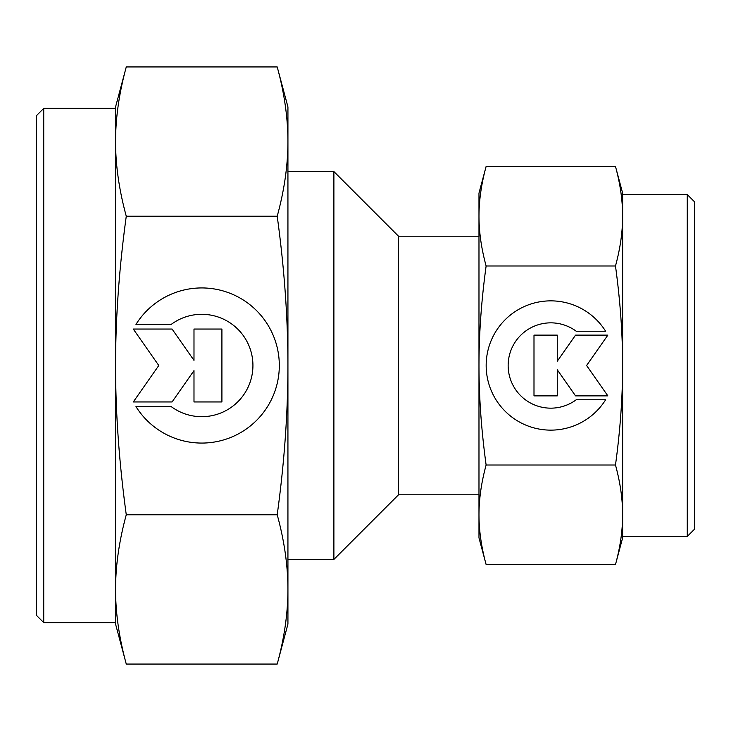 <?xml version="1.0" encoding="UTF-8"?>
<svg xmlns="http://www.w3.org/2000/svg" width="731" height="731" viewBox="0 0 731 731"><rect width="100%" height="100%" fill="white"/><g stroke="black" fill="none" stroke-linecap="round" stroke-linejoin="round"><path stroke-width="1.1" d="M478.979 236.223L398.541 236.223L333.893 171.575L287.932 171.575M287.932 559.425L333.893 559.425L398.541 494.777L478.979 494.777M398.541 494.777L398.541 236.223M333.893 559.425L333.893 171.575M615.484 265.983C620.226 300.66 622.611 333.839 622.629 365.5C622.611 397.161 620.226 430.34 615.484 465.017C620.226 482.359 622.611 498.953 622.629 514.779L622.629 536.435L687.268 536.435L694.45 529.253L694.45 201.747L687.268 194.565L622.629 194.565L622.629 216.221C622.611 232.047 620.226 248.641 615.484 265.983L486.124 265.983C481.382 248.641 478.997 232.047 478.979 216.221C478.997 200.385 481.382 183.801 486.124 166.458L478.979 193.121L478.979 365.5C478.997 333.839 481.382 300.66 486.124 265.983M622.629 193.121L615.484 166.458C620.226 183.801 622.611 200.385 622.629 216.221L622.629 193.121M615.484 564.542L622.629 537.879L622.629 514.779C622.611 530.615 620.226 547.199 615.484 564.542L486.124 564.542C481.382 547.199 478.997 530.615 478.979 514.779C478.997 498.953 481.382 482.359 486.124 465.017C481.382 430.34 478.997 397.161 478.979 365.5L478.979 537.879L486.124 564.542M605.615 399.756A64.639 64.639 0 0 1 495.993 399.756A64.639 64.639 0 0 1 516.543 310.684A64.639 64.639 0 0 1 605.615 331.244L576.229 331.244A42.663 42.663 0 0 0 516.543 390.921A42.663 42.663 0 0 0 576.229 399.756L605.615 399.756M557.269 395.882L533.995 395.882L533.995 335.118L557.269 335.118L557.269 361.215L575.544 335.118L607.863 335.118L586.591 365.5L607.863 395.882L575.544 395.882L557.269 369.785L557.269 395.882M615.484 465.017L486.124 465.017M615.484 166.458L486.124 166.458M622.629 514.779L622.629 216.221M687.268 536.435L687.268 194.565M126.271 514.779C119.153 462.76 115.58 412.997 115.553 365.5C115.58 318.003 119.153 268.24 126.271 216.221C119.153 190.206 115.58 165.325 115.553 141.576L115.553 108.371L43.732 108.371L36.55 115.553L36.55 615.447L43.732 622.629L115.553 622.629L115.553 589.424C115.58 565.675 119.153 540.794 126.271 514.779L277.213 514.779C284.332 540.794 287.904 565.675 287.932 589.424C287.904 613.172 284.332 638.053 277.213 664.059L287.932 624.064L287.932 365.5C287.904 412.997 284.332 462.76 277.213 514.779M115.553 624.064L126.271 664.059C119.153 638.053 115.58 613.172 115.553 589.424L115.553 624.064M126.271 66.941L115.553 106.936L115.553 141.576C115.58 117.828 119.153 92.947 126.271 66.941L277.213 66.941C284.332 92.947 287.904 117.828 287.932 141.576C287.904 165.325 284.332 190.206 277.213 216.221C284.332 268.24 287.904 318.003 287.932 365.5L287.932 106.936L277.213 66.941M135.966 324.39A77.568 77.568 0 0 1 267.519 324.39A77.568 77.568 0 0 1 242.856 431.281A77.568 77.568 0 0 1 135.966 406.61L171.237 406.61A51.197 51.197 0 0 0 242.856 334.99A51.197 51.197 0 0 0 171.237 324.39L135.966 324.39M193.989 329.041L221.913 329.041L221.913 401.959L193.989 401.959L193.989 370.644L172.059 401.959L133.28 401.959L158.801 365.5L133.28 329.041L172.059 329.041L193.989 360.356L193.989 329.041M126.271 216.221L277.213 216.221M126.271 664.059L277.213 664.059M115.553 141.576L115.553 589.424M43.732 108.371L43.732 622.629"/></g></svg>
